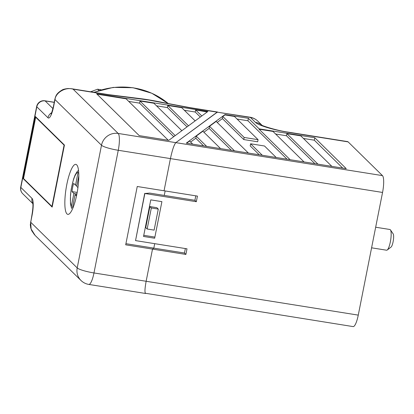 <?xml version="1.0" encoding="UTF-8"?>
<svg xmlns="http://www.w3.org/2000/svg" width="414" height="414" viewBox="0 0 414 414"><rect width="100%" height="100%" fill="white"/><g stroke="black" fill="none" stroke-linecap="round" stroke-linejoin="round"><path stroke-width="0.62" d="M35.925 117.265L35.464 116.598L23.184 178.636L23.577 178.351M195.154 120.888L181.72 107.692L167.81 105.472L167.396 107.578L156.539 105.844M207.217 111.987L195.631 109.912L195.211 112.013L184.359 110.284M207.869 111.501L96.591 93.745L139.228 135.632L168.783 140.346L207.869 111.501M168.275 140.263L126.084 98.817L97.031 94.18M181.844 130.705L153.899 103.252L139.989 101.032L139.575 103.138L128.718 101.404M167.396 107.578L187.04 126.875M195.211 112.013L200.345 117.053M139.575 103.138L173.735 136.692M262.015 125.287L257.824 121.162A14.469 14.469 0 0 0 249.963 117.198L217.153 112.153L175.826 142.649L217.536 112.023L189.483 107.547A14.469 3.312 99.1 0 1 189.979 107.816L148.305 99.955L109.244 94.935L73.107 89.17C65.64 86.749 55.678 92.467 54.99 99.562L53.603 106.574A7.235 1.133 -168.8 0 1 53.463 106.279C52.035 111.796 51.243 114.331 51.098 113.876L51.859 113.136M71.353 88.7L73.107 89.17L118.181 133.448L382.469 175.619A14.469 3.312 99.1 0 1 382.552 192.448L170.428 158.603C172.271 150.023 174.071 144.709 175.826 142.649C174.071 144.709 172.271 150.023 170.428 158.603L164.058 190.776L137.246 186.497L125.696 244.824L152.507 249.099L146.137 281.272C144.631 289.603 144.579 293.635 145.987 293.355C144.579 293.635 144.631 289.603 146.137 281.272L358.265 315.121A14.469 3.312 99.1 0 1 353.121 326.599L145.987 293.355M165.145 190.947L164.26 195.418L165.145 190.947M125.923 243.68L153.822 248.131L154.707 243.665L153.822 248.131L152.507 249.099L146.137 281.272L93.978 272.95L118.264 150.282A14.469 3.312 -80.9 0 0 118.181 133.448A14.469 13.905 -45.5 0 0 101.497 145.247L54.99 99.562A7.235 1.133 -168.8 0 1 54.85 99.267L53.463 106.279M76.678 164.829A25.321 5.796 -80.9 0 0 75.814 164.358A25.321 5.796 -80.9 0 0 66.1 188.453A25.321 5.796 -80.9 0 0 67.834 214.369A25.321 5.796 -80.9 0 0 77.206 192.293A25.321 5.796 -80.9 0 0 76.678 164.829M35.464 116.598L64.439 145.06L52.159 207.098L23.184 178.636M158.283 209.091L156.849 207.683L149.894 206.576L145.733 227.607L147.161 229.009L154.117 230.122L158.283 209.091L151.327 207.983L147.161 229.009M149.894 206.576L151.327 207.983M34.579 234.862L31.733 230.701L30.729 227.902L30.31 224.771L31.945 214.928A7.235 1.133 11.2 0 0 32.09 215.223L30.703 222.235L31.097 228.937L35.118 235.411M189.483 107.547L166.226 103.174C156.87 101.213 149.076 99.805 142.846 98.946L108.747 94.666A14.469 3.312 99.1 0 1 109.244 94.935M108.747 94.666L71.498 88.72L68.103 88.524C65.034 88.875 63.063 89.352 62.188 89.962C56.04 93.611 55.792 96.162 54.85 99.267M139.989 101.032L175.194 135.616M195.631 109.912L201.804 115.977M167.81 105.472L188.499 125.799M220.564 148.605L202.86 131.217L196.21 136.128L195.791 138.229L190.6 142.059M195.791 138.229L203.6 145.899M186.3 143.141L346.259 168.664L314.78 137.738L259.143 128.863L248.41 118.316L224.999 114.585L186.3 143.141M248.384 153.045L216.17 121.4L209.515 126.306L209.101 128.412L203.905 132.242M222.82 116.489L244.167 137.458L258.077 139.678L234.433 116.448L224.931 114.932L222.82 116.489L222.406 118.59L217.21 122.425M224.931 114.932L224.999 114.585M192.743 144.17L189.555 141.034L186.631 143.192M209.101 128.412L231.421 150.339M276.205 157.486L264.515 146.002L250.605 143.782L250.191 145.888L259.242 154.779M287.062 159.219L247.924 120.774L237.067 119.041M222.406 118.59L243.748 139.559L257.658 141.779L258.077 139.678M247.924 120.774L248.41 118.316M331.842 166.361L300.802 135.87L286.892 133.65L286.478 135.756L275.62 134.022M342.699 168.094L314.293 140.191L303.436 138.462M314.293 140.191L314.78 137.738M304.021 161.926L272.981 131.429L259.071 129.209L259.143 128.863M286.478 135.756L314.878 163.654M185.891 254.429L152.507 249.099L153.822 248.131L184.463 253.021L185.891 254.429L187.004 248.819L135.538 240.606L144.864 193.498L196.329 201.711L197.442 196.101L164.058 190.776L170.428 158.603L118.264 150.282A14.469 2.261 11.2 0 1 101.497 145.247L77.206 267.92A14.469 13.905 134.5 0 0 80.973 280.459L35.092 235.39M161.905 201.644L154.66 238.231L143.534 236.456L150.779 199.869L161.905 201.644M382.552 192.448L358.265 315.121M289.008 132.449A14.469 3.312 -80.9 0 0 288.511 132.18L347.631 141.614A14.469 3.312 99.1 0 1 348.122 141.883L289.008 132.449A28.939 4.528 -168.8 0 1 255.464 122.389L250.454 117.467L189.979 107.816M382.469 175.619L348.122 141.883M259.071 129.209L290.116 159.706M286.892 133.65L317.931 164.146M244.167 137.458L243.748 139.559M250.605 143.782L262.295 155.266M209.515 126.306L234.474 150.825M196.21 136.128L206.653 146.39M196.329 201.711L194.901 200.304L149.692 193.09L144.864 193.498M154.888 237.093L143.761 235.318M144.724 193.359L135.538 240.606M184.463 253.021L185.348 248.555M194.901 200.304L195.786 195.838M90.65 91.779L97.616 89.201L98.93 90.49M97.616 89.201L101.213 89.802M73.211 207.29A17.724 4.057 -80.9 0 1 72.543 207.43L75.084 194.616L76.709 194.875M76.9 193.923L73.889 193.447L71.353 206.255L71.638 208.521L70.463 203.833L70.499 194.947L71.203 189.239L73.526 179.19L75.027 175.2L76.926 171.893L78.505 170.325M75.084 194.616L76.476 195.988M77.941 187.604L76.709 186.393L78.8 175.846M71.353 206.255A17.724 4.057 -80.9 0 1 71.793 186.476A17.724 4.057 -80.9 0 1 78.055 172.41L75.519 185.224L73.656 183.392A9.817 2.246 -80.9 0 0 72.026 191.615L73.889 193.447M371.591 247.82L386.614 250.216A10.49 2.401 -80.9 0 0 387.219 250.015A10.49 2.401 -80.9 0 0 390.64 240.234A10.49 2.401 -80.9 0 0 390.433 229.879A10.49 2.401 -80.9 0 0 389.921 229.496L375.669 227.224M390.433 229.879L393.165 233.874A6.872 1.573 99.1 0 1 393.3 240.658A6.872 1.573 99.1 0 1 391.059 247.065L387.219 250.015M75.519 185.224L76.9 185.441M77.18 192.438L72.026 191.615M51.941 206.467L64.087 145.133L35.682 117.229L23.536 178.563L51.941 206.467M64.418 145.185L64.087 145.133M36.189 117.312L35.682 117.229M93.89 92.296L113.219 87.401L132.987 87.721L151.803 93.248L168.332 103.603A75.969 72.988 134.5 0 0 94.345 92.369M51.652 112.732A7.235 6.95 134.5 0 0 47.967 117.783A14.469 3.312 -80.9 0 0 53.603 106.574M47.967 117.783L36.805 106.817L20.84 187.428L32.002 198.394A14.469 3.312 -80.9 0 1 32.09 215.223M30.558 221.94A7.235 1.133 11.2 0 0 30.703 222.235L77.206 267.92A14.469 2.261 11.2 0 0 93.978 272.95A14.469 3.312 -80.9 0 1 88.834 284.428L145.599 293.485M54.234 102.367L45.147 100.918L52.951 108.582M32.778 203.227A7.235 6.95 -45.5 0 1 32.002 198.394M22.729 193.7A7.235 6.95 -45.5 0 1 20.84 187.428A7.235 1.133 11.2 0 1 20.7 187.133A7.235 7.235 0 0 0 22.729 193.7L32.83 203.626M36.66 106.522A7.235 1.133 11.2 0 0 36.805 106.817A7.235 6.95 134.5 0 1 45.147 100.918A7.235 1.656 99.1 0 0 44.898 100.783A7.235 7.235 0 0 0 36.66 106.522L20.7 187.133M249.963 117.198A14.469 3.312 99.1 0 1 250.454 117.467A14.469 13.905 134.5 0 1 257.824 121.162M261.819 125.188A14.469 13.905 134.5 0 0 255.464 122.389M80.973 280.459A14.469 14.469 0 0 0 88.834 284.428M31.945 214.928C32.934 208.868 33.187 204.863 32.711 202.912M44.898 100.783L54.255 102.274M288.511 132.18C276.355 130.596 260.556 125.199 261.576 125.059"/></g></svg>
